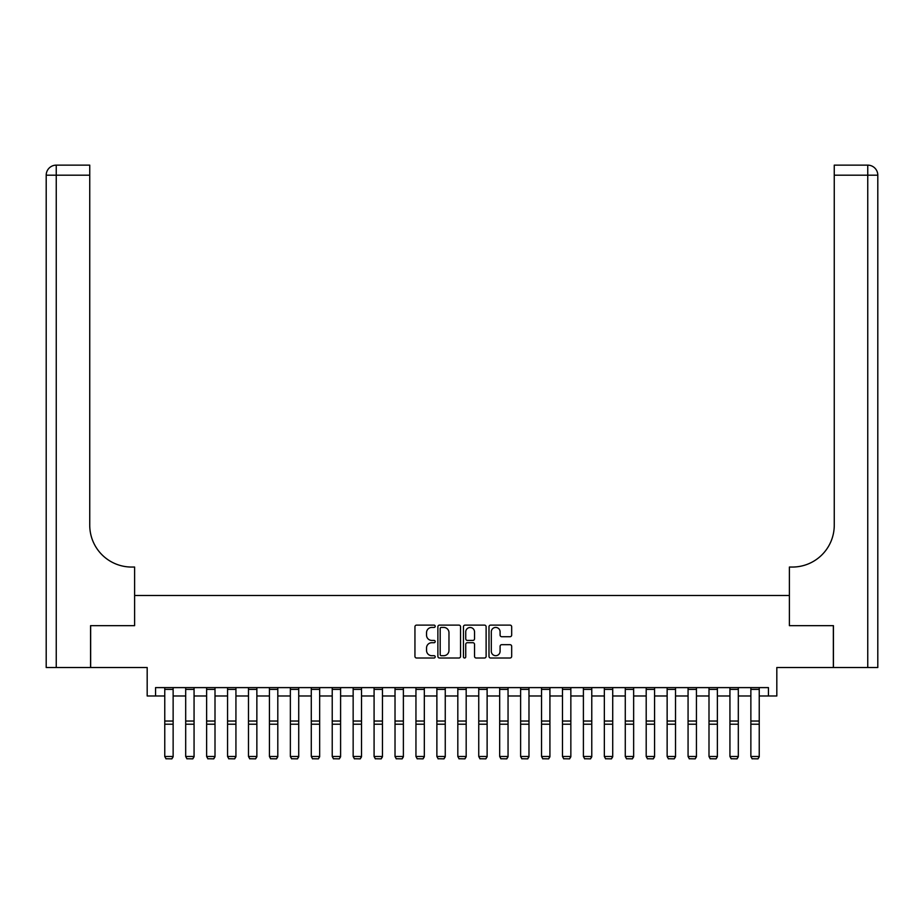 <?xml version="1.0" encoding="UTF-8"?>
<svg xmlns="http://www.w3.org/2000/svg" width="924" height="924" viewBox="0 0 924 924"><rect width="100%" height="100%" fill="white"/><g stroke="black" fill="none" stroke-linecap="round" stroke-linejoin="round"><path stroke-width="1.39" d="M435.204 626.276A1.155 1.155 0 0 0 434.061 625.121L416.597 625.121A1.64 1.64 0 0 0 414.945 626.772L414.945 656.352A1.64 1.64 0 0 0 416.597 658.004L434.061 658.004A1.155 1.155 0 0 0 435.204 656.849A1.155 1.155 0 0 0 434.061 655.694L431.797 655.694A5.255 5.255 0 0 1 426.542 650.438L426.542 647.967A5.255 5.255 0 0 1 431.797 642.711L434.061 642.711A1.155 1.155 0 0 0 435.204 641.556A1.155 1.155 0 0 0 434.061 640.413L431.797 640.413A5.255 5.255 0 0 1 426.542 635.146L426.542 632.686A5.255 5.255 0 0 1 431.797 627.431L434.061 627.431A1.155 1.155 0 0 0 435.204 626.276M510.036 636.717A1.64 1.64 0 0 0 511.677 635.065L511.677 626.772A1.64 1.64 0 0 0 510.036 625.121L490.644 625.121A1.64 1.64 0 0 0 488.992 626.772L488.992 656.352A1.64 1.64 0 0 0 490.644 658.004L510.036 658.004A1.64 1.64 0 0 0 511.677 656.352L511.677 646.326A1.64 1.64 0 0 0 510.036 644.686L501.732 644.686A1.64 1.64 0 0 0 500.092 646.326L500.092 651.304A4.401 4.401 0 0 1 495.691 655.694A4.401 4.401 0 0 1 491.302 651.304L491.302 631.82A4.401 4.401 0 0 1 495.691 627.431A4.401 4.401 0 0 1 500.092 631.82L500.092 635.065A1.64 1.64 0 0 0 501.732 636.717L510.036 636.717M155.555 695.98L155.555 687.618L768.445 687.618L768.445 695.98L776.818 695.98L776.818 667.521L833.344 667.521L833.344 625.652L789.385 625.652L789.385 595.506L134.615 595.506L134.615 625.652L134.615 567.047L131.601 567.047A41.869 41.869 0 0 1 89.744 525.178L89.744 175.19L56.249 175.19L56.249 667.521L90.575 667.521L90.575 625.652L134.615 625.652L90.656 625.652L90.656 667.521L147.182 667.521L147.182 695.98L164.761 695.98M460.556 626.772A1.64 1.64 0 0 0 458.916 625.121L439.524 625.121A1.64 1.64 0 0 0 437.884 626.772L437.884 656.352A1.64 1.64 0 0 0 439.524 658.004L458.916 658.004A1.64 1.64 0 0 0 460.556 656.352L460.556 626.772M465.084 625.121L484.476 625.121A1.64 1.64 0 0 1 486.116 626.772L486.116 656.352A1.64 1.64 0 0 1 484.476 658.004L476.172 658.004A1.64 1.64 0 0 1 474.532 656.352L474.532 644.351A1.64 1.64 0 0 0 472.892 642.711L467.382 642.711A1.64 1.64 0 0 0 465.742 644.351L465.742 656.849A1.155 1.155 0 0 1 464.587 658.004A1.155 1.155 0 0 1 463.444 656.849L463.444 626.772A1.64 1.64 0 0 1 465.084 625.121M173.135 695.98L185.689 695.98M194.063 695.98L206.63 695.98M215.003 695.98L227.558 695.98M235.932 695.98L248.487 695.98M256.86 695.98L269.427 695.98M277.801 695.98L290.355 695.98M298.729 695.98L311.284 695.98M319.658 695.98L332.224 695.98M340.598 695.98L353.153 695.98M361.527 695.98L374.081 695.98M382.455 695.98L395.022 695.98M403.384 695.98L415.95 695.98M424.324 695.98L436.879 695.98M445.252 695.98L457.819 695.98M466.181 695.98L478.748 695.98M487.121 695.98L499.676 695.98M508.05 695.98L520.616 695.98M528.978 695.98L541.545 695.98M549.919 695.98L562.473 695.98M570.847 695.98L583.402 695.98M591.776 695.98L604.342 695.98M612.716 695.98L625.271 695.98M633.645 695.98L646.199 695.98M654.573 695.98L667.14 695.98M675.513 695.98L688.068 695.98M696.442 695.98L708.997 695.98M717.37 695.98L729.937 695.98M738.311 695.98L750.865 695.98M759.239 695.98L768.445 695.98M441.326 627.431A1.155 1.155 0 0 0 440.182 628.574L440.182 654.55A1.155 1.155 0 0 0 441.326 655.694L443.716 655.694A5.255 5.255 0 0 0 448.972 650.438L448.972 632.686A5.255 5.255 0 0 0 443.716 627.431L441.326 627.431M474.532 631.901A4.401 4.401 0 0 0 470.131 627.511A4.401 4.401 0 0 0 465.742 631.901L465.742 638.761A1.64 1.64 0 0 0 467.382 640.413L472.892 640.413A1.64 1.64 0 0 0 474.532 638.761L474.532 631.901M173.135 687.618L173.135 756.779L171.876 758.858L166.02 758.743L171.876 758.858M166.02 758.858L164.761 756.479L173.135 756.479L171.876 758.743M164.761 687.618L164.761 756.479L166.02 758.743M194.063 687.618L194.063 756.779L192.816 758.858L186.948 758.743L192.816 758.858M186.948 758.858L185.689 756.479L194.063 756.479L192.816 758.743M185.689 687.618L185.689 756.479L186.948 758.743M215.003 687.618L215.003 756.779L213.744 758.858L207.877 758.743L213.744 758.858M207.877 758.858L206.63 756.479L215.003 756.479L213.744 758.743M206.63 687.618L206.63 756.479L207.877 758.743M235.932 687.618L235.932 756.779L234.673 758.858L228.817 758.743L234.673 758.858M228.817 758.858L227.558 756.479L235.932 756.479L234.673 758.743M227.558 687.618L227.558 756.479L228.817 758.743M256.86 687.618L256.86 756.779L255.602 758.858L249.746 758.743L255.602 758.858M249.746 758.858L248.487 756.479L256.86 756.479L255.602 758.743M248.487 687.618L248.487 756.479L249.746 758.743M56.249 667.521L46.2 667.521L46.2 175.19A10.048 10.048 0 0 1 56.249 165.142L89.744 165.142L89.744 175.19M131.601 567.047A41.869 41.869 0 0 1 89.744 525.178M46.2 175.19A10.048 10.048 0 0 1 56.249 165.142L56.249 175.19L46.2 175.19M833.425 625.652L789.385 625.652L789.385 567.047L792.399 567.047A41.869 41.869 0 0 0 834.256 525.178L834.256 165.142L867.751 165.142A10.048 10.048 0 0 1 877.8 175.19L877.8 667.521L833.425 667.521L833.425 625.652M792.399 567.047A41.869 41.869 0 0 0 834.256 525.178M867.751 667.521L867.751 175.19L877.8 175.19A10.048 10.048 0 0 0 867.751 165.142L867.751 175.19L834.256 175.19M277.801 687.618L277.801 756.779L276.542 758.858L270.674 758.743L276.542 758.858M270.674 758.858L269.427 756.479L277.801 756.479L276.542 758.743M269.427 687.618L269.427 756.479L270.674 758.743M298.729 687.618L298.729 756.779L297.47 758.858L291.614 758.743L297.47 758.858M291.614 758.858L290.355 756.479L298.729 756.479L297.47 758.743M290.355 687.618L290.355 756.479L291.614 758.743M319.658 687.618L319.658 756.779L318.399 758.858L312.543 758.743L318.399 758.858M312.543 758.858L311.284 756.479L319.658 756.479L318.399 758.743M311.284 687.618L311.284 756.479L312.543 758.743M340.598 687.618L340.598 756.779L339.339 758.858L333.472 758.743L339.339 758.858M333.472 758.858L332.224 756.479L340.598 756.479L339.339 758.743M332.224 687.618L332.224 756.479L333.472 758.743M361.527 687.618L361.527 756.779L360.268 758.858L354.412 758.743L360.268 758.858M354.412 758.858L353.153 756.479L361.527 756.479L360.268 758.743M353.153 687.618L353.153 756.479L354.412 758.743M382.455 687.618L382.455 756.779L381.196 758.858L375.34 758.743L381.196 758.858M375.34 758.858L374.081 756.479L382.455 756.479L381.196 758.743M374.081 687.618L374.081 756.479L375.34 758.743M403.384 687.618L403.384 756.779L402.136 758.858L396.269 758.743L402.136 758.858M396.269 758.858L395.022 756.479L403.384 756.479L402.136 758.743M395.022 687.618L395.022 756.479L396.269 758.743M424.324 687.618L424.324 756.779L423.065 758.858L417.209 758.743L423.065 758.858M417.209 758.858L415.95 756.479L424.324 756.479L423.065 758.743M415.95 687.618L415.95 756.479L417.209 758.743M445.252 687.618L445.252 756.779L443.994 758.858L438.138 758.743L443.994 758.858M438.138 758.858L436.879 756.479L445.252 756.479L443.994 758.743M436.879 687.618L436.879 756.479L438.138 758.743M466.181 687.618L466.181 756.779L464.934 758.858L459.066 758.743L464.934 758.858M459.066 758.858L457.819 756.479L466.181 756.479L464.934 758.743M457.819 687.618L457.819 756.479L459.066 758.743M487.121 687.618L487.121 756.779L485.862 758.858L480.006 758.743L485.862 758.858M480.006 758.858L478.748 756.479L487.121 756.479L485.862 758.743M478.748 687.618L478.748 756.479L480.006 758.743M508.05 687.618L508.05 756.779L506.791 758.858L500.935 758.743L506.791 758.858M500.935 758.858L499.676 756.479L508.05 756.479L506.791 758.743M499.676 687.618L499.676 756.479L500.935 758.743M528.978 687.618L528.978 756.779L527.731 758.858L521.864 758.743L527.731 758.858M521.864 758.858L520.616 756.479L528.978 756.479L527.731 758.743M520.616 687.618L520.616 756.479L521.864 758.743M549.919 687.618L549.919 756.779L548.66 758.858L542.804 758.743L548.66 758.858M542.804 758.858L541.545 756.479L549.919 756.479L548.66 758.743M541.545 687.618L541.545 756.479L542.804 758.743M570.847 687.618L570.847 756.779L569.588 758.858L563.732 758.743L569.588 758.858M563.732 758.858L562.473 756.479L570.847 756.479L569.588 758.743M562.473 687.618L562.473 756.479L563.732 758.743M591.776 687.618L591.776 756.779L590.528 758.858L584.661 758.743L590.528 758.858M584.661 758.858L583.402 756.479L591.776 756.479L590.528 758.743M583.402 687.618L583.402 756.479L584.661 758.743M612.716 687.618L612.716 756.779L611.457 758.858L605.601 758.743L611.457 758.858M605.601 758.858L604.342 756.479L612.716 756.479L611.457 758.743M604.342 687.618L604.342 756.479L605.601 758.743M633.645 687.618L633.645 756.779L632.386 758.858L626.53 758.743L632.386 758.858M626.53 758.858L625.271 756.479L633.645 756.479L632.386 758.743M625.271 687.618L625.271 756.479L626.53 758.743M654.573 687.618L654.573 756.779L653.326 758.858L647.458 758.743L653.326 758.858M647.458 758.858L646.199 756.479L654.573 756.479L653.326 758.743M646.199 687.618L646.199 756.479L647.458 758.743M675.513 687.618L675.513 756.779L674.254 758.858L668.399 758.743L674.254 758.858M668.399 758.858L667.14 756.479L675.513 756.479L674.254 758.743M667.14 687.618L667.14 756.479L668.399 758.743M696.442 687.618L696.442 756.779L695.183 758.858L689.327 758.743L695.183 758.858M689.327 758.858L688.068 756.479L696.442 756.479L695.183 758.743M688.068 687.618L688.068 756.479L689.327 758.743M717.37 687.618L717.37 756.779L716.123 758.858L710.256 758.743L716.123 758.858M710.256 758.858L708.997 756.479L717.37 756.479L716.123 758.743M708.997 687.618L708.997 756.479L710.256 758.743M738.311 687.618L738.311 756.779L737.052 758.858L731.184 758.743L737.052 758.858M731.184 758.858L729.937 756.479L738.311 756.479L737.052 758.743M729.937 687.618L729.937 756.479L731.184 758.743M759.239 687.618L759.239 756.779L757.98 758.858L752.124 758.743L757.98 758.858M752.124 758.858L750.865 756.479L759.239 756.479L757.98 758.743M750.865 687.618L750.865 756.479L752.124 758.743M173.135 721.043L164.761 721.043M173.135 724.22L164.761 724.22M173.135 689.408L164.761 689.408M194.063 721.043L185.689 721.043M194.063 724.22L185.689 724.22M194.063 689.408L185.689 689.408M215.003 721.043L206.63 721.043M215.003 724.22L206.63 724.22M215.003 689.408L206.63 689.408M235.932 721.043L227.558 721.043M235.932 724.22L227.558 724.22M235.932 689.408L227.558 689.408M256.86 721.043L248.487 721.043M256.86 724.22L248.487 724.22M256.86 689.408L248.487 689.408M277.801 721.043L269.427 721.043M277.801 724.22L269.427 724.22M277.801 689.408L269.427 689.408M298.729 721.043L290.355 721.043M298.729 724.22L290.355 724.22M298.729 689.408L290.355 689.408M319.658 721.043L311.284 721.043M319.658 724.22L311.284 724.22M319.658 689.408L311.284 689.408M340.598 721.043L332.224 721.043M340.598 724.22L332.224 724.22M340.598 689.408L332.224 689.408M361.527 721.043L353.153 721.043M361.527 724.22L353.153 724.22M361.527 689.408L353.153 689.408M382.455 721.043L374.081 721.043M382.455 724.22L374.081 724.22M382.455 689.408L374.081 689.408M403.384 721.043L395.022 721.043M403.384 724.22L395.022 724.22M403.384 689.408L395.022 689.408M424.324 721.043L415.95 721.043M424.324 724.22L415.95 724.22M424.324 689.408L415.95 689.408M445.252 721.043L436.879 721.043M445.252 724.22L436.879 724.22M445.252 689.408L436.879 689.408M466.181 721.043L457.819 721.043M466.181 724.22L457.819 724.22M466.181 689.408L457.819 689.408M487.121 721.043L478.748 721.043M487.121 724.22L478.748 724.22M487.121 689.408L478.748 689.408M508.05 721.043L499.676 721.043M508.05 724.22L499.676 724.22M508.05 689.408L499.676 689.408M528.978 721.043L520.616 721.043M528.978 724.22L520.616 724.22M528.978 689.408L520.616 689.408M549.919 721.043L541.545 721.043M549.919 724.22L541.545 724.22M549.919 689.408L541.545 689.408M570.847 721.043L562.473 721.043M570.847 724.22L562.473 724.22M570.847 689.408L562.473 689.408M591.776 721.043L583.402 721.043M591.776 724.22L583.402 724.22M591.776 689.408L583.402 689.408M612.716 721.043L604.342 721.043M612.716 724.22L604.342 724.22M612.716 689.408L604.342 689.408M633.645 721.043L625.271 721.043M633.645 724.22L625.271 724.22M633.645 689.408L625.271 689.408M654.573 721.043L646.199 721.043M654.573 724.22L646.199 724.22M654.573 689.408L646.199 689.408M675.513 721.043L667.14 721.043M675.513 724.22L667.14 724.22M675.513 689.408L667.14 689.408M696.442 721.043L688.068 721.043M696.442 724.22L688.068 724.22M696.442 689.408L688.068 689.408M717.37 721.043L708.997 721.043M717.37 724.22L708.997 724.22M717.37 689.408L708.997 689.408M738.311 721.043L729.937 721.043M738.311 724.22L729.937 724.22M738.311 689.408L729.937 689.408M759.239 721.043L750.865 721.043M759.239 724.22L750.865 724.22M759.239 689.408L750.865 689.408"/></g></svg>
